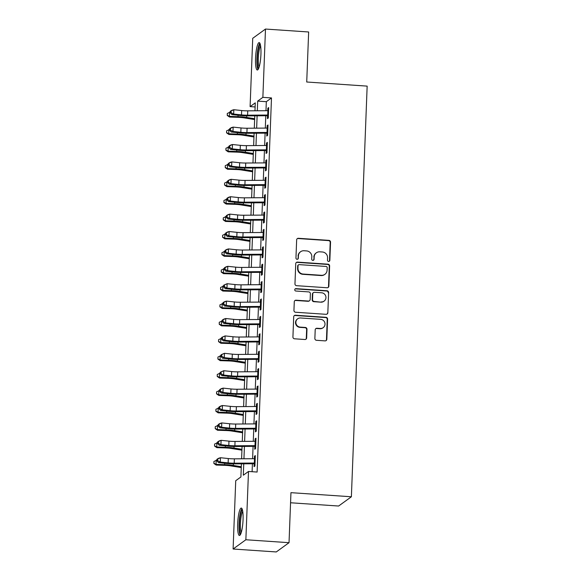 <?xml version="1.0" encoding="UTF-8"?>
<svg xmlns="http://www.w3.org/2000/svg" width="581" height="581" viewBox="0 0 581 581"><rect width="100%" height="100%" fill="white"/><g stroke="black" fill="none" stroke-linecap="round" stroke-linejoin="round"><path stroke-width="0.87" d="M328.621 261.45A1.213 1.177 54 0 0 329.848 260.332L330.545 242.19A1.728 1.678 54 0 0 328.919 240.367L298.416 238.29A1.728 1.678 54 0 0 296.651 239.88L295.954 258.029A1.213 1.177 54 0 0 297.857 259.09A1.213 1.177 54 0 0 298.329 258.189L298.423 255.843A5.534 5.367 54 0 1 304.052 250.745L306.594 250.919A5.534 5.367 54 0 1 311.808 256.751L311.714 259.104A1.213 1.177 54 0 0 313.617 260.165A1.213 1.177 54 0 0 314.089 259.264L314.183 256.911A5.534 5.367 54 0 1 319.811 251.82L322.353 251.987A5.534 5.367 54 0 1 327.568 257.826L327.481 260.172A1.213 1.177 54 0 0 328.621 261.45M329.187 261.341A1.213 1.177 54 0 0 329.507 260.586L330.204 242.437A1.728 1.678 54 0 0 328.57 240.614L298.068 238.537A1.728 1.678 54 0 0 297.167 238.733M297.668 259.199A1.213 1.177 54 0 0 297.988 258.443L298.423 255.843M313.428 260.273A1.213 1.177 54 0 0 313.747 259.511L314.183 256.911M237.665 523.713A13.741 2.585 93.9 0 1 241.289 508.055A13.741 2.585 93.9 0 1 243.047 519.813A13.741 2.585 93.9 0 1 239.423 535.479A13.741 2.585 93.9 0 1 237.665 523.713M255.546 58.253A13.741 2.585 93.9 0 1 259.17 42.587A13.741 2.585 93.9 0 1 260.927 54.345A13.741 2.585 93.9 0 1 257.303 70.01A13.741 2.585 93.9 0 1 255.546 58.253M314.873 338.476A1.728 1.678 54 0 0 316.5 340.299L325.055 340.88A1.728 1.678 54 0 0 326.82 339.282L327.59 319.129A1.728 1.678 54 0 0 325.963 317.306L295.46 315.236A1.728 1.678 54 0 0 293.695 316.827L292.926 336.98A1.728 1.678 54 0 0 294.552 338.803L304.887 339.507A1.728 1.678 54 0 0 306.652 337.917L306.979 329.289A1.728 1.678 54 0 0 305.352 327.466L300.224 327.118A4.626 4.488 54 0 1 297.683 318.802A4.626 4.488 54 0 1 300.58 317.981L320.661 319.347A4.626 4.488 54 0 1 323.203 327.655A4.626 4.488 54 0 1 320.305 328.483L316.965 328.258A1.728 1.678 54 0 0 315.2 329.848L314.873 338.476M255.117 106.948L250.099 106.606L252.72 38.31L265.488 29.05L308.649 31.984L306.724 82.008L367.156 86.119L351.382 496.77L290.95 492.666L289.033 542.69L245.865 539.756L233.104 549.016L235.726 480.719L240.904 476.965L241.405 463.841M265.488 29.05L262.866 97.347L257.688 101.101L257.318 110.76M243.751 463.82L243.316 475.214L248.494 471.46L257.122 472.048L271.494 97.935L262.866 97.347M248.494 471.46L245.865 539.756M327.096 287.762A1.728 1.678 54 0 0 328.861 286.164L329.63 266.011A1.728 1.678 54 0 0 328.004 264.188L297.501 262.118A1.728 1.678 54 0 0 295.736 263.709L294.966 283.862A1.728 1.678 54 0 0 296.593 285.685L327.096 287.762M328.614 292.57L327.837 312.723A1.728 1.678 54 0 1 326.079 314.321L295.576 312.244A1.728 1.678 54 0 1 293.942 310.421L294.276 301.793A1.728 1.678 54 0 1 296.034 300.203L308.409 301.045A1.728 1.678 54 0 0 310.167 299.455L310.385 293.732A1.728 1.678 54 0 0 308.758 291.909L295.882 291.03A1.213 1.177 54 0 1 295.213 288.859A1.213 1.177 54 0 1 295.969 288.641L326.98 290.747A1.728 1.678 54 0 1 328.614 292.57L327.837 312.723M267.572 115.038L267.427 118.647L268.291 118.016L268.691 107.579L267.834 108.204L267.739 110.688M266.897 132.439L266.759 136.048L267.623 135.417L268.023 124.98L267.166 125.605L267.071 128.089M266.229 149.84L266.091 153.442L266.955 152.818L267.354 142.381L266.497 143.006L266.396 145.49M265.561 167.241L265.423 170.843L266.287 170.218L266.686 159.782L265.829 160.407L265.728 162.891M264.892 184.642L264.754 188.244L265.619 187.619L266.018 177.183L265.161 177.808L265.059 180.292M264.224 202.043L264.086 205.645L264.951 205.02L265.35 194.584L264.486 195.209L264.391 197.693M263.556 219.436L263.418 223.046L264.282 222.421L264.682 211.985L263.818 212.61L263.723 215.093M262.888 236.837L262.75 240.447L263.614 239.822L264.014 229.379L263.149 230.011L263.055 232.487M262.22 254.238L262.082 257.848L262.946 257.223L263.346 246.78L262.481 247.412L262.387 249.888M261.552 271.639L261.414 275.249L262.278 274.624L262.677 264.181L261.813 264.813L261.719 267.289M260.884 289.04L260.746 292.65L261.61 292.025L262.009 281.582L261.145 282.206L261.051 284.69M260.215 306.441L260.077 310.051L260.942 309.426L261.341 298.983L260.477 299.607L260.382 302.091M259.547 323.842L259.409 327.452L260.273 326.827L260.673 316.384L259.809 317.008L259.714 319.492M258.879 341.243L258.741 344.853L259.605 344.228L260.005 333.784L259.141 334.409L259.046 336.893M258.211 358.644L258.073 362.253L258.937 361.629L259.337 351.185L258.472 351.81L258.378 354.294M257.543 376.045L257.405 379.654L258.269 379.03L258.668 368.586L257.804 369.211L257.71 371.695M256.875 393.446L256.737 397.055L257.601 396.424L258 385.987L257.136 386.612L257.042 389.096M256.206 410.847L256.068 414.456L256.925 413.825L257.332 403.388L256.468 404.013L256.374 406.497M255.538 428.248L255.4 431.857L256.257 431.225L256.664 420.789L255.8 421.414L255.705 423.898M254.87 445.649L254.732 449.251L255.589 448.626L255.996 438.19L255.132 438.815L255.037 441.299M271.494 97.935L266.323 101.69L265.975 110.702M265.778 115.75L265.306 128.103M265.11 133.151L264.638 145.497M264.442 150.552L263.97 162.898M263.774 167.953L263.302 180.299M263.106 185.354L262.634 197.7M262.438 202.754L261.966 215.101M261.77 220.155L261.297 232.502M261.101 237.549L260.629 249.903M260.433 254.95L259.961 267.304M259.765 272.351L259.293 284.705M259.097 289.752L258.625 302.105M258.429 307.153L257.957 319.506M257.761 324.554L257.281 336.907M257.092 341.955L256.613 354.308M256.424 359.356L255.945 371.709M255.756 376.757L255.277 389.11M255.088 394.158L254.609 406.511M254.42 411.559L253.941 423.912M253.752 428.96L253.272 441.306M253.084 446.361L252.604 458.707M252.408 463.761L252.103 471.707M254.202 463.05L254.064 466.652L254.921 466.027L255.328 455.591L254.463 456.216L254.369 458.7M290.565 502.768L338.614 506.029L351.382 496.77M289.033 542.69L276.265 551.95L233.104 549.016M254.972 110.782L255.277 102.852L250.099 106.606M241.602 458.787L242.074 446.44M242.27 441.386L242.742 429.039M242.938 423.985L243.41 411.638M243.606 406.584L244.078 394.238M244.274 389.19L244.746 376.837M244.942 371.789L245.414 359.436M245.61 354.388L246.083 342.035M246.279 336.987L246.751 324.634M246.947 319.586L247.419 307.233M247.615 302.185L248.087 289.832M248.283 284.784L248.762 272.431M248.951 267.383L249.431 255.03M249.619 249.983L250.099 237.629M250.288 232.582L250.767 220.228M250.956 215.181L251.435 202.834M251.624 197.78L252.103 185.433M252.292 180.379L252.771 168.032M252.96 162.978L253.439 150.632M253.636 145.577L254.108 133.231M254.304 128.176L254.776 115.83M257.122 115.808L256.649 128.161M256.453 133.209L255.981 145.562M255.785 150.61L255.313 162.963M255.117 168.011L254.645 180.364M254.449 185.412L253.977 197.765M253.781 202.813L253.309 215.166M253.113 220.214L252.641 232.567M252.445 237.614L251.972 249.968M251.776 255.015L251.304 267.369M251.108 272.416L250.636 284.77M250.44 289.817L249.968 302.171M249.772 307.218L249.293 319.565M249.104 324.619L248.624 336.965M248.436 342.02L247.956 354.366M247.767 359.421L247.288 371.767M247.099 376.822L246.62 389.168M246.431 394.223L245.952 406.569M245.763 411.617L245.284 423.97M245.088 429.018L244.616 441.371M244.419 446.419L243.947 458.772M266.323 101.69L257.688 101.101M267.834 108.204L268.669 108.262M267.166 125.605L268.001 125.663M266.497 143.006L267.333 143.064M265.829 160.407L266.664 160.465M265.161 177.808L265.996 177.866M264.486 195.209L265.328 195.267M263.818 212.61L264.66 212.668M263.149 230.011L263.992 230.061M262.481 247.412L263.316 247.462M261.813 264.813L262.648 264.863M261.145 282.206L261.98 282.264M260.477 299.607L261.312 299.665M259.809 317.008L260.644 317.066M259.141 334.409L259.976 334.467M258.472 351.81L259.308 351.868M257.804 369.211L258.639 369.269M257.136 386.612L257.971 386.67M256.468 404.013L257.303 404.071M255.8 421.414L256.635 421.472M255.132 438.815L255.967 438.873M254.463 456.216L255.299 456.274M316.354 252.8L316.006 253.055A5.534 5.367 54 0 0 313.834 257.165M300.595 251.733L300.246 251.98A5.534 5.367 54 0 0 298.075 256.09M327.996 287.566A1.728 1.678 54 0 0 328.512 286.418L329.289 266.265A1.728 1.678 54 0 0 327.655 264.442L297.152 262.365A1.728 1.678 54 0 0 296.252 262.561M327.19 267.732A1.213 1.177 54 0 0 326.05 266.454L299.273 264.631A1.213 1.177 54 0 0 298.038 265.749L297.944 268.226A5.534 5.367 54 0 0 303.159 274.058L321.46 275.307A5.534 5.367 54 0 0 327.088 270.209L327.19 267.732M298.518 264.849L298.169 265.103A1.213 1.177 54 0 0 297.697 265.996L298.038 265.749M324.917 274.319L324.576 274.566A5.534 5.367 54 0 1 321.111 275.554L302.81 274.312A5.534 5.367 54 0 1 297.595 268.473L297.697 265.996M326.98 314.125A1.728 1.678 54 0 0 327.495 312.977M309.491 300.74L309.143 300.987A1.728 1.678 54 0 1 308.061 301.292L295.693 300.457A1.728 1.678 54 0 0 294.792 300.646M328.265 292.824A1.728 1.678 54 0 0 326.638 291.001L295.627 288.888A1.213 1.177 54 0 0 295.054 288.997M321.242 301.917A4.626 4.488 54 0 0 325.752 296.114A4.626 4.488 54 0 0 321.598 292.78L314.517 292.301A1.728 1.678 54 0 0 312.76 293.892L312.542 299.614A1.728 1.678 54 0 0 314.168 301.437L320.901 302.171A4.626 4.488 54 0 0 323.791 301.343L324.133 301.096M313.435 292.606L313.094 292.86A1.728 1.678 54 0 0 312.411 294.139L312.76 293.892M320.901 302.171L313.827 301.684A1.728 1.678 54 0 1 312.193 299.861L312.411 294.139M323.203 327.655L322.854 327.909A4.626 4.488 54 0 1 319.964 328.73L316.616 328.505A1.728 1.678 54 0 0 315.715 328.701M297.683 318.802L297.341 319.056A4.626 4.488 54 0 0 299.883 327.364L300.224 327.118M305.788 339.311A1.728 1.678 54 0 0 306.303 338.164L306.637 329.536A1.728 1.678 54 0 0 305.01 327.713L299.883 327.364M325.956 340.684A1.728 1.678 54 0 0 326.471 339.536L327.248 319.383A1.728 1.678 54 0 0 325.614 317.56L295.112 315.483A1.728 1.678 54 0 0 294.211 315.679M254.631 119.57L243.911 117.841A8.809 1.344 -177.8 0 0 238.137 117.333L229.539 117.042L227.265 115.459L227.28 113.448L230.381 112.046M229.582 112.017L229.415 116.367L238.021 116.658A13.21 2.012 2.2 0 1 246.678 117.427L254.667 118.713M227.215 115.191L229.415 116.367L229.539 117.042M268.407 115.038A6.166 0.937 -177.8 0 0 267.71 115.038L247.579 115.183A8.809 1.344 2.2 0 1 241.5 114.893L233.649 114.058L231.848 114.602L239.706 115.437A13.21 2.012 -177.8 0 0 248.821 115.873L267.543 115.735M268.575 110.688A6.166 0.937 -177.8 0 0 267.877 110.688L247.746 110.833A8.809 1.344 2.2 0 1 241.667 110.543L233.816 109.707L233.649 114.058L231.071 112.692L231.136 110.956L230.417 111.174L230.352 112.91L231.071 112.692M230.417 111.174L232.015 110.252L233.816 109.707L231.136 110.956M230.352 112.91L231.848 114.602M258.727 68.246A11.896 2.237 93.9 0 1 257.289 58.085A11.896 2.237 93.9 0 1 260.339 44.534M260.6 45.892A11.01 2.07 -86.1 0 0 258.327 58.02A11.01 2.07 -86.1 0 0 259.17 66.938M259.852 43.19A13.653 2.564 -86.1 0 0 256.94 58.332A13.653 2.564 -86.1 0 0 258.058 69.517M240.846 533.707A11.896 2.237 93.9 0 1 239.365 525.449A11.896 2.237 93.9 0 1 240.962 512.529A11.896 2.237 93.9 0 1 242.459 509.995M242.72 511.353A11.01 2.07 -86.1 0 0 241.885 513.284A11.01 2.07 -86.1 0 0 240.425 523.902A11.01 2.07 -86.1 0 0 241.289 532.399M241.972 508.651A13.653 2.564 -86.1 0 0 240.846 511.149A13.653 2.564 -86.1 0 0 239.038 524.52A13.653 2.564 -86.1 0 0 240.178 534.978M253.962 136.971L243.243 135.242A8.809 1.344 -177.8 0 0 237.469 134.727L228.87 134.443L226.597 132.86L226.612 130.848L229.713 129.447M228.914 129.418L228.747 133.768L237.353 134.058A13.21 2.012 2.2 0 1 246.01 134.828L253.999 136.114M226.546 132.591L228.747 133.768L228.87 134.443M253.294 154.372L242.575 152.643A8.809 1.344 -177.8 0 0 236.801 152.128L228.202 151.844L225.929 150.261L225.944 148.249L229.045 146.848M228.246 146.819L228.079 151.169L236.685 151.452A13.21 2.012 2.2 0 1 245.342 152.229L253.331 153.515M225.878 149.992L228.079 151.169L228.202 151.844M252.626 171.773L241.907 170.044A8.809 1.344 -177.8 0 0 236.133 169.529L227.534 169.245L225.254 167.662L225.275 165.65L228.377 164.241M227.578 164.22L227.411 168.57L236.017 168.853A13.21 2.012 2.2 0 1 244.674 169.63L252.662 170.908M225.21 167.386L227.411 168.57L227.534 169.245M251.958 189.166L241.238 187.445A8.809 1.344 -177.8 0 0 235.465 186.929L226.859 186.646L224.586 185.063L224.607 183.051L227.708 181.642M226.91 181.621L226.743 185.971L235.349 186.254A13.21 2.012 2.2 0 1 244.005 187.031L251.987 188.309M224.542 184.787L226.743 185.971L226.859 186.646M267.739 132.439A6.166 0.937 -177.8 0 0 267.042 132.439L246.91 132.584A8.809 1.344 2.2 0 1 240.832 132.286L232.981 131.459L231.18 132.003L239.038 132.838A13.21 2.012 -177.8 0 0 248.152 133.274L266.875 133.136M267.906 128.089A6.166 0.937 -177.8 0 0 267.209 128.089L247.078 128.234A8.809 1.344 2.2 0 1 240.999 127.943L233.148 127.108L232.981 131.459L230.403 130.093L230.468 128.357L229.749 128.575L229.684 130.311L230.403 130.093M229.749 128.575L231.347 127.653L233.148 127.108L230.468 128.357M229.684 130.311L231.18 132.003M267.071 149.84A6.166 0.937 -177.8 0 0 266.374 149.84L246.242 149.985A8.809 1.344 2.2 0 1 240.164 149.687L232.313 148.859L230.512 149.404L238.363 150.232A13.21 2.012 -177.8 0 0 247.484 150.675L266.207 150.537M267.238 145.49A6.166 0.937 -177.8 0 0 266.541 145.49L246.409 145.635A8.809 1.344 2.2 0 1 240.331 145.337L232.48 144.509L232.313 148.859L229.735 147.494L229.8 145.758L229.081 145.976L229.016 147.712L229.735 147.494M229.081 145.976L230.679 145.054L232.48 144.509L229.8 145.758M229.016 147.712L230.512 149.404M266.403 167.241A6.166 0.937 -177.8 0 0 265.706 167.241L245.574 167.379A8.809 1.344 2.2 0 1 239.495 167.088L231.645 166.26L229.844 166.805L237.694 167.633A13.21 2.012 -177.8 0 0 246.816 168.076L265.539 167.938M266.57 162.891A6.166 0.937 -177.8 0 0 265.873 162.891L245.741 163.029A8.809 1.344 2.2 0 1 239.662 162.738L231.812 161.91L231.645 166.26L229.067 164.895L229.132 163.159L228.413 163.377L228.348 165.113L229.067 164.895M228.413 163.377L230.011 162.455L231.812 161.91L229.132 163.159M228.348 165.113L229.844 166.805M265.735 184.642A6.166 0.937 -177.8 0 0 265.038 184.635L244.906 184.78A8.809 1.344 2.2 0 1 238.827 184.489L230.977 183.661L229.175 184.206L237.026 185.034A13.21 2.012 -177.8 0 0 246.148 185.47L264.871 185.339M265.902 180.292A6.166 0.937 -177.8 0 0 265.205 180.284L245.073 180.43A8.809 1.344 2.2 0 1 238.994 180.139L231.144 179.311L230.977 183.661L228.398 182.296L228.464 180.56L227.745 180.778L227.679 182.514L228.398 182.296M227.745 180.778L229.342 179.856L231.144 179.311L228.464 180.56M227.679 182.514L229.175 184.206M251.29 206.567L240.563 204.846A8.809 1.344 -177.8 0 0 234.797 204.33L226.191 204.047L223.917 202.464L223.939 200.452L227.04 199.043M226.241 199.022L226.074 203.372L234.68 203.655A13.21 2.012 2.2 0 1 243.33 204.432L251.319 205.71M223.874 202.188L226.074 203.372L226.191 204.047M265.067 202.043A6.166 0.937 -177.8 0 0 264.37 202.035L244.238 202.181A8.809 1.344 2.2 0 1 238.159 201.89L230.308 201.062L228.507 201.607L236.358 202.435A13.21 2.012 -177.8 0 0 245.48 202.871L264.202 202.74M265.234 197.693A6.166 0.937 -177.8 0 0 264.537 197.685L244.405 197.83A8.809 1.344 2.2 0 1 238.326 197.54L230.475 196.712L230.308 201.062L227.73 199.697L227.796 197.961L227.077 198.179L227.011 199.915L227.73 199.697M227.077 198.179L228.674 197.257L230.475 196.712L227.796 197.961M227.011 199.915L228.507 201.607M250.622 223.968L239.895 222.247A8.809 1.344 -177.8 0 0 234.128 221.731L225.522 221.448L223.249 219.858L223.271 217.853L226.372 216.444M225.573 216.422L225.406 220.773L234.012 221.056A13.21 2.012 2.2 0 1 242.662 221.826L250.651 223.111M223.206 219.589L225.406 220.773L225.522 221.448M264.399 219.444A6.166 0.937 -177.8 0 0 263.701 219.436L243.57 219.582A8.809 1.344 2.2 0 1 237.491 219.291L229.64 218.463L227.839 219.008L235.69 219.836A13.21 2.012 -177.8 0 0 244.812 220.272L263.534 220.141M264.566 215.093A6.166 0.937 -177.8 0 0 263.868 215.086L243.737 215.231A8.809 1.344 2.2 0 1 237.658 214.941L229.807 214.113L229.64 218.463L227.062 217.098L227.127 215.355L226.408 215.58L226.343 217.316L227.062 217.098M226.408 215.58L228.006 214.658L229.807 214.113L227.127 215.355M226.343 217.316L227.839 219.008M249.953 241.369L239.227 239.648A8.809 1.344 -177.8 0 0 233.46 239.132L224.854 238.849L222.581 237.259L222.603 235.254L225.704 233.845M224.905 233.823L224.738 238.174L233.344 238.457A13.21 2.012 2.2 0 1 241.994 239.227L249.983 240.512M222.538 236.99L224.738 238.174L224.854 238.849M263.73 236.837A6.166 0.937 -177.8 0 0 263.033 236.837L242.902 236.983A8.809 1.344 2.2 0 1 236.823 236.692L228.972 235.864L227.171 236.409L235.022 237.237A13.21 2.012 -177.8 0 0 244.143 237.673L262.866 237.542M263.897 232.494A6.166 0.937 -177.8 0 0 263.2 232.487L243.069 232.632A8.809 1.344 2.2 0 1 236.99 232.342L229.139 231.514L228.972 235.864L226.394 234.499L226.459 232.756L225.74 232.974L225.675 234.717L226.394 234.499M225.74 232.974L227.338 232.059L229.139 231.514L226.459 232.756M225.675 234.717L227.171 236.409M249.285 258.77L238.559 257.049A8.809 1.344 -177.8 0 0 232.792 256.533L224.186 256.243L221.913 254.66L221.935 252.655L225.036 251.246M224.237 251.224L224.07 255.567L232.676 255.858A13.21 2.012 2.2 0 1 241.326 256.628L249.314 257.913M221.869 254.391L224.07 255.567L224.186 256.243M263.062 254.238A6.166 0.937 -177.8 0 0 262.365 254.238L242.233 254.384A8.809 1.344 2.2 0 1 236.155 254.093L228.304 253.265L226.503 253.81L234.354 254.638A13.21 2.012 -177.8 0 0 243.468 255.074L262.191 254.943M263.229 249.888A6.166 0.937 -177.8 0 0 262.532 249.888L242.4 250.033A8.809 1.344 2.2 0 1 236.322 249.743L228.471 248.915L228.304 253.265L225.726 251.9L225.791 250.157L225.072 250.375L225 252.118L225.726 251.9M225.072 250.375L226.67 249.46L228.471 248.915L225.791 250.157M225 252.118L226.503 253.81M248.617 276.171L237.89 274.45A8.809 1.344 -177.8 0 0 232.124 273.934L223.518 273.644L221.245 272.061L221.267 270.049L224.368 268.647M223.569 268.618L223.402 272.968L232.008 273.259A13.21 2.012 2.2 0 1 240.657 274.029L248.646 275.314M221.201 271.792L223.402 272.968L223.518 273.644M262.394 271.639A6.166 0.937 -177.8 0 0 261.697 271.639L241.565 271.785A8.809 1.344 2.2 0 1 235.487 271.494L227.636 270.666L225.835 271.211L233.685 272.039A13.21 2.012 -177.8 0 0 242.8 272.474L261.523 272.344M262.561 267.289A6.166 0.937 -177.8 0 0 261.864 267.289L241.732 267.434A8.809 1.344 2.2 0 1 235.654 267.144L227.803 266.316L227.636 270.666L225.058 269.301L225.123 267.558L224.404 267.776L224.331 269.519L225.058 269.301M224.404 267.776L226.002 266.861L227.803 266.316L225.123 267.558M224.331 269.519L225.835 271.211M247.949 293.572L237.222 291.851A8.809 1.344 -177.8 0 0 231.456 291.335L222.85 291.045L220.577 289.461L220.598 287.45L223.7 286.048M222.901 286.019L222.734 290.369L231.34 290.66A13.21 2.012 2.2 0 1 239.989 291.43L247.978 292.715M220.533 289.193L222.734 290.369L222.85 291.045M261.726 289.04A6.166 0.937 -177.8 0 0 261.029 289.04L240.897 289.185A8.809 1.344 2.2 0 1 234.818 288.895L226.968 288.06L225.167 288.612L233.017 289.44A13.21 2.012 -177.8 0 0 242.132 289.875L260.854 289.745M261.893 284.69A6.166 0.937 -177.8 0 0 261.196 284.69L241.064 284.835A8.809 1.344 2.2 0 1 234.985 284.545L227.135 283.71L226.968 288.06L224.389 286.702L224.455 284.959L223.736 285.177L223.663 286.92L224.389 286.702M223.736 285.177L227.135 283.71L224.455 284.959M223.663 286.92L225.167 288.612M247.281 310.973L236.554 309.252A8.809 1.344 -177.8 0 0 230.788 308.736L222.182 308.446L219.909 306.862L219.93 304.851L223.031 303.449M222.232 303.42L222.065 307.77L230.664 308.061A13.21 2.012 2.2 0 1 239.321 308.831L247.31 310.116M219.865 306.594L222.065 307.77L222.182 308.446M261.058 306.441A6.166 0.937 -177.8 0 0 260.361 306.441L240.229 306.586A8.809 1.344 2.2 0 1 234.15 306.296L226.299 305.461L224.498 306.005L232.349 306.841A13.21 2.012 -177.8 0 0 241.464 307.276L260.186 307.146M261.225 302.091A6.166 0.937 -177.8 0 0 260.528 302.091L240.396 302.236A8.809 1.344 2.2 0 1 234.317 301.946L226.467 301.111L226.299 305.461L223.721 304.103L223.787 302.36L223.068 302.578L222.995 304.321L223.721 304.103M223.068 302.578L224.665 301.655L226.467 301.111L223.787 302.36M222.995 304.321L224.498 306.005M246.613 328.374L235.886 326.653A8.809 1.344 -177.8 0 0 230.12 326.137L221.514 325.847L219.24 324.263L219.262 322.252L222.363 320.85M221.564 320.821L221.397 325.171L229.996 325.462A13.21 2.012 2.2 0 1 238.653 326.231L246.642 327.517M219.197 323.995L221.397 325.171L221.514 325.847M260.382 323.842A6.166 0.937 -177.8 0 0 259.692 323.842L239.561 323.987A8.809 1.344 2.2 0 1 233.482 323.697L225.631 322.862L223.83 323.406L231.681 324.242A13.21 2.012 -177.8 0 0 240.795 324.677L259.518 324.539M260.549 319.492A6.166 0.937 -177.8 0 0 259.86 319.492L239.728 319.637A8.809 1.344 2.2 0 1 233.649 319.347L225.798 318.511L225.631 322.862L223.046 321.504L223.119 319.761L222.4 319.978L222.327 321.721L223.046 321.504M222.4 319.978L223.997 319.056L225.798 318.511L223.119 319.761M222.327 321.721L223.83 323.406M245.945 345.775L235.218 344.054A8.809 1.344 -177.8 0 0 229.451 343.538L220.845 343.248L218.572 341.664L218.594 339.653L221.695 338.251M220.896 338.222L220.729 342.572L229.328 342.863A13.21 2.012 2.2 0 1 237.985 343.632L245.974 344.918M218.529 341.396L220.729 342.572L220.845 343.248M259.714 341.243A6.166 0.937 -177.8 0 0 259.024 341.243L238.893 341.388A8.809 1.344 2.2 0 1 232.814 341.098L224.956 340.263L223.162 340.807L231.013 341.643A13.21 2.012 -177.8 0 0 240.127 342.078L258.85 341.94M259.881 336.893A6.166 0.937 -177.8 0 0 259.191 336.893L239.06 337.038A8.809 1.344 2.2 0 1 232.981 336.748L225.123 335.912L224.956 340.263L222.378 338.905L222.45 337.162L221.724 337.379L221.659 339.122L222.378 338.905M221.724 337.379L225.123 335.912L222.45 337.162M221.659 339.122L223.162 340.807M245.276 363.176L234.55 361.455A8.809 1.344 -177.8 0 0 228.783 360.939L220.177 360.648L217.904 359.065L217.926 357.054L221.027 355.652M220.228 355.623L220.061 359.973L228.66 360.264A13.21 2.012 2.2 0 1 237.317 361.033L245.305 362.319M217.86 358.797L220.061 359.973L220.177 360.648M259.046 358.644A6.166 0.937 -177.8 0 0 258.356 358.644L238.225 358.789A8.809 1.344 2.2 0 1 232.146 358.499L224.288 357.664L222.494 358.208L230.345 359.043A13.21 2.012 -177.8 0 0 239.459 359.479L258.182 359.341M259.213 354.294A6.166 0.937 -177.8 0 0 258.523 354.294L238.392 354.439A8.809 1.344 2.2 0 1 232.313 354.149L224.455 353.313L224.288 357.664L221.71 356.306L221.782 354.563L221.056 354.78L220.991 356.523L221.71 356.306M221.056 354.78L224.455 353.313L221.782 354.563M220.991 356.523L222.494 358.208M244.601 380.577L233.882 378.848A8.809 1.344 -177.8 0 0 228.115 378.34L219.509 378.049L217.236 376.466L217.258 374.454L220.359 373.053M219.56 373.024L219.393 377.374L227.992 377.665A13.21 2.012 2.2 0 1 236.649 378.434L244.637 379.72M217.185 376.197L219.393 377.374L219.509 378.049M258.378 376.045A6.166 0.937 -177.8 0 0 257.688 376.045L237.556 376.19A8.809 1.344 2.2 0 1 231.478 375.9L223.62 375.065L221.826 375.609L229.677 376.444A13.21 2.012 -177.8 0 0 238.791 376.88L257.514 376.742M258.545 371.695A6.166 0.937 -177.8 0 0 257.855 371.695L237.723 371.84A8.809 1.344 2.2 0 1 231.645 371.549L223.787 370.714L223.62 375.065L221.041 373.706L221.114 371.963L220.388 372.181L220.322 373.924L221.041 373.706M220.388 372.181L223.787 370.714L221.114 371.963M220.322 373.924L221.826 375.609M243.933 397.978L233.213 396.249A8.809 1.344 -177.8 0 0 227.447 395.741L218.841 395.45L216.568 393.867L216.59 391.855L219.691 390.454M218.892 390.425L218.725 394.775L227.324 395.065A13.21 2.012 2.2 0 1 235.98 395.835L243.969 397.121M216.517 393.598L218.725 394.775L218.841 395.45M257.71 393.446A6.166 0.937 -177.8 0 0 257.02 393.446L236.888 393.591A8.809 1.344 2.2 0 1 230.81 393.301L222.951 392.465L221.15 393.01L229.008 393.845A13.21 2.012 -177.8 0 0 238.123 394.281L256.846 394.143M257.877 389.096A6.166 0.937 -177.8 0 0 257.187 389.096L237.055 389.241A8.809 1.344 2.2 0 1 230.977 388.95L223.119 388.115L222.951 392.465L220.373 391.1L220.439 389.364L219.72 389.582L219.654 391.318L220.373 391.1M219.72 389.582L221.317 388.66L223.119 388.115L220.439 389.364M219.654 391.318L221.15 393.01M243.265 415.379L232.545 413.65A8.809 1.344 -177.8 0 0 226.772 413.142L218.173 412.851L215.9 411.268L215.921 409.256L219.022 407.855M218.224 407.826L218.057 412.176L226.655 412.466A13.21 2.012 2.2 0 1 235.312 413.236L243.301 414.522M215.849 410.999L218.057 412.176L218.173 412.851M257.042 410.847A6.166 0.937 -177.8 0 0 256.352 410.847L236.22 410.992A8.809 1.344 2.2 0 1 230.141 410.702L222.283 409.866L220.482 410.411L228.34 411.246A13.21 2.012 -177.8 0 0 237.455 411.682L256.177 411.544M257.209 406.497A6.166 0.937 -177.8 0 0 256.519 406.497L236.387 406.642A8.809 1.344 2.2 0 1 230.308 406.351L222.45 405.516L222.283 409.866L219.705 408.501L219.771 406.765L219.052 406.983L218.986 408.719L219.705 408.501M219.052 406.983L220.649 406.061L222.45 405.516L219.771 406.765M218.986 408.719L220.482 410.411M242.597 432.78L231.877 431.051A8.809 1.344 -177.8 0 0 226.103 430.536L217.505 430.252L215.231 428.669L215.253 426.657L218.354 425.256M217.555 425.227L217.388 429.577L225.987 429.86A13.21 2.012 2.2 0 1 234.644 430.637L242.633 431.923M215.181 428.4L217.388 429.577L217.505 430.252M256.374 428.248A6.166 0.937 -177.8 0 0 255.684 428.248L235.545 428.393A8.809 1.344 2.2 0 1 229.473 428.095L221.615 427.267L219.814 427.812L227.672 428.64A13.21 2.012 -177.8 0 0 236.787 429.083L255.509 428.945M256.541 423.898A6.166 0.937 -177.8 0 0 255.851 423.898L235.712 424.043A8.809 1.344 2.2 0 1 229.64 423.745L221.782 422.917L221.615 427.267L219.037 425.902L219.102 424.166L218.383 424.384L218.318 426.12L219.037 425.902M218.383 424.384L219.981 423.462L221.782 422.917L219.102 424.166M218.318 426.12L219.814 427.812M241.928 450.181L231.209 448.452A8.809 1.344 -177.8 0 0 225.435 447.936L216.836 447.653L214.563 446.07L214.585 444.058L217.686 442.657M216.887 442.628L216.72 446.978L225.319 447.261A13.21 2.012 2.2 0 1 233.976 448.038L241.965 449.316M214.512 445.794L216.72 446.978L216.836 447.653M255.705 445.649A6.166 0.937 -177.8 0 0 255.008 445.649L234.877 445.787A8.809 1.344 2.2 0 1 228.805 445.496L220.947 444.668L219.146 445.213L227.004 446.041A13.21 2.012 -177.8 0 0 236.118 446.484L254.841 446.346M255.872 441.299A6.166 0.937 -177.8 0 0 255.182 441.299L235.044 441.444A8.809 1.344 2.2 0 1 228.972 441.146L221.114 440.318L220.947 444.668L218.369 443.303L218.434 441.567L217.715 441.785L217.65 443.521L218.369 443.303M217.715 441.785L219.313 440.863L221.114 440.318L218.434 441.567M217.65 443.521L219.146 445.213M241.26 467.582L230.541 465.853A8.809 1.344 -177.8 0 0 224.767 465.337L216.168 465.054L213.895 463.471L213.91 461.459L217.018 460.05M216.219 460.029L216.052 464.379L224.651 464.662A13.21 2.012 2.2 0 1 233.308 465.439L241.297 466.717M213.844 463.195L216.052 464.379L216.168 465.054M255.037 463.05A6.166 0.937 -177.8 0 0 254.34 463.042L234.208 463.188A8.809 1.344 2.2 0 1 228.137 462.897L220.279 462.069L218.478 462.614L226.336 463.442A13.21 2.012 -177.8 0 0 235.45 463.878L254.173 463.747M255.204 458.7A6.166 0.937 -177.8 0 0 254.507 458.7L234.375 458.837A8.809 1.344 2.2 0 1 228.304 458.547L220.446 457.719L220.279 462.069L217.701 460.704L217.766 458.968L217.047 459.186L216.982 460.922L217.701 460.704M217.047 459.186L218.645 458.264L220.446 457.719L217.766 458.968M216.982 460.922L218.478 462.614M238.072 115.263L238.021 116.658M246.736 115.859L246.678 117.427M247.579 115.183L247.746 110.833M241.5 114.893L241.667 110.543M267.71 115.038L267.877 110.688M237.404 132.664L237.353 134.058M246.068 133.26L246.01 134.828M236.736 150.065L236.685 151.452M245.4 150.661L245.342 152.229M236.068 167.466L236.017 168.853M244.732 168.062L244.674 169.63M235.399 184.867L235.349 186.254M244.064 185.462L244.005 187.031M246.91 132.584L247.078 128.234M240.832 132.286L240.999 127.943M267.042 132.439L267.209 128.089M246.242 149.985L246.409 145.635M240.164 149.687L240.331 145.337M266.374 149.84L266.541 145.49M245.574 167.379L245.741 163.029M239.495 167.088L239.662 162.738M265.706 167.241L265.873 162.891M244.906 184.78L245.073 180.43M238.827 184.489L238.994 180.139M265.038 184.635L265.205 180.284M234.731 202.268L234.68 203.655M243.395 202.863L243.33 204.432M244.238 202.181L244.405 197.83M238.159 201.89L238.326 197.54M264.37 202.035L264.537 197.685M234.063 219.662L234.012 221.056M242.727 220.264L242.662 221.826M243.57 219.582L243.737 215.231M237.491 219.291L237.658 214.941M263.701 219.436L263.868 215.086M233.395 237.063L233.344 238.457M242.059 237.665L241.994 239.227M242.902 236.983L243.069 232.632M236.823 236.692L236.99 232.342M263.033 236.837L263.2 232.487M232.727 254.463L232.676 255.858M241.391 255.066L241.326 256.628M242.233 254.384L242.4 250.033M236.155 254.093L236.322 249.743M262.365 254.238L262.532 249.888M232.059 271.864L232.008 273.259M240.723 272.46L240.657 274.029M241.565 271.785L241.732 267.434M235.487 271.494L235.654 267.144M261.697 271.639L261.864 267.289M231.391 289.265L231.34 290.66M240.055 289.861L239.989 291.43M240.897 289.185L241.064 284.835M234.818 288.895L234.985 284.545M261.029 289.04L261.196 284.69M230.722 306.666L230.664 308.061M239.379 307.262L239.321 308.831M240.229 306.586L240.396 302.236M234.15 306.296L234.317 301.946M260.361 306.441L260.528 302.091M230.054 324.067L229.996 325.462M238.711 324.663L238.653 326.231M239.561 323.987L239.728 319.637M233.482 323.697L233.649 319.347M259.692 323.842L259.86 319.492M229.386 341.468L229.328 342.863M238.043 342.064L237.985 343.632M238.893 341.388L239.06 337.038M232.814 341.098L232.981 336.748M259.024 341.243L259.191 336.893M228.718 358.869L228.66 360.264M237.375 359.465L237.317 361.033M238.225 358.789L238.392 354.439M232.146 358.499L232.313 354.149M258.356 358.644L258.523 354.294M228.05 376.27L227.992 377.665M236.707 376.866L236.649 378.434M237.556 376.19L237.723 371.84M231.478 375.9L231.645 371.549M257.688 376.045L257.855 371.695M227.382 393.671L227.324 395.065M236.039 394.267L235.98 395.835M236.888 393.591L237.055 389.241M230.81 393.301L230.977 388.95M257.02 393.446L257.187 389.096M226.713 411.072L226.655 412.466M235.37 411.668L235.312 413.236M236.22 410.992L236.387 406.642M230.141 410.702L230.308 406.351M256.352 410.847L256.519 406.497M226.045 428.473L225.987 429.86M234.702 429.068L234.644 430.637M235.545 428.393L235.712 424.043M229.473 428.095L229.64 423.745M255.684 428.248L255.851 423.898M225.377 445.874L225.319 447.261M234.034 446.469L233.976 448.038M234.877 445.787L235.044 441.444M228.805 445.496L228.972 441.146M255.008 445.649L255.182 441.299M224.702 463.275L224.651 464.662M233.366 463.87L233.308 465.439M234.208 463.188L234.375 458.837M228.137 462.897L228.304 458.547M254.34 463.042L254.507 458.7"/></g></svg>
